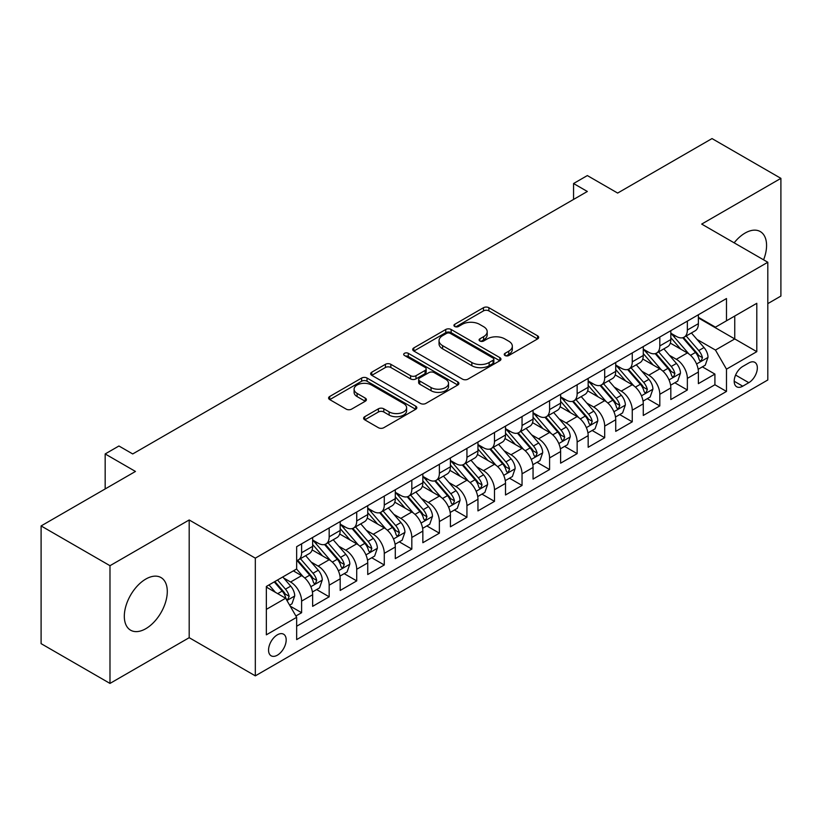 <?xml version="1.0" encoding="UTF-8"?>
<svg xmlns="http://www.w3.org/2000/svg" width="822" height="822" viewBox="0 0 822 822"><rect width="100%" height="100%" fill="white"/><g stroke="black" fill="none" stroke-linecap="round" stroke-linejoin="round"><path stroke-width="1.23" d="M505.037 355.525A2.682 1.541 0 0 0 508.818 355.525L537.557 338.941A3.822 2.209 0 0 0 538.677 337.38A3.822 2.209 0 0 0 537.557 335.818L488.874 307.705A3.822 2.209 0 0 0 483.47 307.705L454.73 324.3A2.682 1.541 0 0 0 453.95 325.389A2.682 1.541 0 0 0 454.73 326.488A2.682 1.541 0 0 0 458.512 326.488L462.231 324.341A12.238 7.069 0 0 1 479.545 324.341L483.603 326.683A12.238 7.069 0 0 1 487.189 331.677A12.238 7.069 0 0 1 483.603 336.671L479.884 338.818A2.682 1.541 0 0 0 479.092 339.918A2.682 1.541 0 0 0 479.884 341.007A2.682 1.541 0 0 0 483.665 341.007L487.384 338.859A12.238 7.069 0 0 1 504.698 338.859L508.756 341.202A12.238 7.069 0 0 1 512.332 346.196A12.238 7.069 0 0 1 508.756 351.2L505.037 353.337A2.682 1.541 0 0 0 504.246 354.436A2.682 1.541 0 0 0 505.037 355.525L505.037 353.337M145.802 628.696A30.393 17.55 120 0 0 165.654 601.909A30.393 17.55 120 0 0 160.999 577.558A30.393 17.55 120 0 0 145.802 579.068A30.393 17.55 120 0 0 125.951 605.845A30.393 17.55 120 0 0 130.606 630.197A30.393 17.55 120 0 0 145.802 628.696M763.587 259.824A30.393 17.55 120 0 0 760.278 231.568A30.393 17.55 120 0 0 745.081 233.068A30.393 17.55 120 0 0 734.149 242.829M277.363 655.185A12.474 7.203 120 0 0 285.511 644.191A12.474 7.203 120 0 0 283.6 634.204A12.474 7.203 120 0 0 277.363 634.82A12.474 7.203 120 0 0 269.226 645.804A12.474 7.203 120 0 0 271.137 655.802A12.474 7.203 120 0 0 277.363 655.185M364.732 416.692A3.822 2.209 0 0 0 363.612 418.254A3.822 2.209 0 0 0 364.732 419.816L378.397 427.707A3.822 2.209 0 0 0 383.802 427.707L415.716 409.284A3.822 2.209 0 0 0 416.836 407.722A3.822 2.209 0 0 0 415.716 406.16L367.033 378.048A3.822 2.209 0 0 0 361.629 378.048L329.714 396.481A3.822 2.209 0 0 0 328.595 398.033A3.822 2.209 0 0 0 329.714 399.595L346.206 409.12A3.822 2.209 0 0 0 351.621 409.12L365.276 401.239A3.822 2.209 0 0 0 366.396 399.677A3.822 2.209 0 0 0 365.276 398.115L357.097 393.389A10.234 5.908 0 0 1 354.097 389.217A10.234 5.908 0 0 1 360.416 383.761A10.234 5.908 0 0 1 371.565 385.035L403.612 403.54A10.234 5.908 0 0 1 406.613 407.722A10.234 5.908 0 0 1 400.293 413.178A10.234 5.908 0 0 1 389.145 411.894L383.802 408.811A3.822 2.209 0 0 0 378.397 408.811L364.732 416.692L364.732 419.816M767.81 303.626L780.9 296.064L780.9 178.353L712.016 138.579L617.651 193.067L587.34 175.569L573.561 183.522L587.34 191.475L132.712 453.95L118.933 445.997L105.165 453.95L105.165 488.946M109.984 565.7L109.984 683.421L189.194 637.687L189.194 519.966L109.984 565.7L41.1 525.936L135.466 471.448L105.165 453.95M189.194 519.966L255.323 558.148L767.81 262.259L767.81 379.98L255.323 675.859L255.323 558.148M780.9 178.353L701.69 224.087L767.81 262.259M462.509 379.148A3.822 2.209 0 0 0 467.913 379.148L499.827 360.724A3.822 2.209 0 0 0 500.947 359.163A3.822 2.209 0 0 0 499.827 357.601L451.144 329.488A3.822 2.209 0 0 0 445.74 329.488L413.826 347.912A3.822 2.209 0 0 0 412.706 349.473A3.822 2.209 0 0 0 413.826 351.035L462.509 379.148M405.565 356.111A2.682 1.541 0 0 1 408.277 356.481L408.277 353.306L457.772 381.881A3.822 2.209 0 0 1 458.892 383.442A3.822 2.209 0 0 1 457.772 385.004L425.858 403.427A3.822 2.209 0 0 1 420.453 403.427L371.77 375.315L371.77 372.191A3.822 2.209 0 0 0 370.65 373.753A3.822 2.209 0 0 0 371.77 375.315M371.77 372.191L385.426 364.31A3.822 2.209 0 0 1 390.83 364.31L410.579 375.705A3.822 2.209 0 0 0 415.983 375.705L425.046 370.475A3.822 2.209 0 0 0 426.166 368.914A3.822 2.209 0 0 0 425.046 367.352L404.496 355.484A2.682 1.541 0 0 1 403.705 354.395A2.682 1.541 0 0 1 405.359 352.967A2.682 1.541 0 0 1 408.277 353.306M109.984 683.421L41.1 643.647L41.1 525.936M295.899 616.007L301.612 612.709L290.176 606.112M283.672 578.01L290.598 582.007A15.587 9.001 60 0 1 301.612 601.098L312.637 594.738L312.637 606.348L329.17 596.803L316.634 589.559M311.23 562.104L318.145 566.101A15.587 9.001 60 0 1 329.17 585.192L340.185 578.822L340.185 590.443L356.717 580.897L344.182 573.653M338.777 546.198L345.702 550.195A15.587 9.001 60 0 1 356.717 569.276L367.742 562.916L367.742 574.527L384.275 564.981L371.739 557.748M366.335 530.293L373.25 534.279A15.587 9.001 60 0 1 384.275 553.37L395.3 547.01L395.3 558.621L411.822 549.075L399.287 541.842M393.892 514.387L400.807 518.374A15.587 9.001 60 0 1 411.822 537.465L422.847 531.104L422.847 542.715L439.38 533.17L426.844 525.936M421.439 498.471L428.354 502.468A15.587 9.001 60 0 1 439.38 521.559L450.405 515.199L450.405 526.81L466.937 517.264L454.391 510.03M448.997 482.565L455.912 486.562A15.587 9.001 60 0 1 466.937 505.653L477.952 499.283L477.952 510.904L494.484 501.358L481.949 494.114M476.544 466.66L483.47 470.657A15.587 9.001 60 0 1 494.484 489.748L505.509 483.377L505.509 494.988L522.042 485.453L509.506 478.209M504.102 450.754L511.017 454.751A15.587 9.001 60 0 1 522.042 473.832L533.057 467.471L533.057 479.082L549.589 469.537L537.054 462.303M531.649 434.848L538.574 438.835A15.587 9.001 60 0 1 549.589 457.926L560.614 451.566L560.614 463.176L577.147 453.631L564.611 446.397M559.207 418.932L566.122 422.929A15.587 9.001 60 0 1 577.147 442.02L588.162 435.66L588.162 447.271L604.694 437.725L592.159 430.492M586.754 403.027L593.679 407.024A15.587 9.001 60 0 1 604.694 426.115L615.719 419.754L615.719 431.365L632.252 421.82L619.716 414.576M614.311 387.121L621.227 391.118A15.587 9.001 60 0 1 632.252 410.209L643.277 403.838L643.277 415.459L659.809 405.914L647.263 398.67M641.869 371.215L648.784 375.212A15.587 9.001 60 0 1 659.809 394.293L670.824 387.933L670.824 399.543L687.356 389.998L687.356 378.387A15.587 9.001 -120 0 0 676.331 359.296L669.416 355.31M674.821 382.764L687.356 389.998M312.637 594.738A15.587 9.001 -120 0 0 301.612 575.647L293.351 570.869M340.185 578.822A15.587 9.001 -120 0 0 329.17 559.741L312.124 549.897M367.742 562.916A15.587 9.001 -120 0 0 356.717 543.825L339.681 533.992M395.3 547.01A15.587 9.001 -120 0 0 384.275 527.919L367.239 518.086M422.847 531.104A15.587 9.001 -120 0 0 411.822 512.014L394.786 502.18M450.405 515.199A15.587 9.001 -120 0 0 439.38 496.108L422.344 486.264M477.952 499.283A15.587 9.001 -120 0 0 466.937 480.202L449.891 470.359M505.509 483.377A15.587 9.001 -120 0 0 494.484 464.286L477.448 454.453M533.057 467.471A15.587 9.001 -120 0 0 522.042 448.38L504.996 438.547M560.614 451.566A15.587 9.001 -120 0 0 549.589 432.475L532.553 422.642M588.162 435.66A15.587 9.001 -120 0 0 577.147 416.569L560.101 406.726M615.719 419.754A15.587 9.001 -120 0 0 604.694 400.663L587.658 390.82M643.277 403.838A15.587 9.001 -120 0 0 632.252 384.758L615.216 374.914M670.824 387.933A15.587 9.001 -120 0 0 659.809 368.842L642.763 359.009M748.801 362.964L742.739 366.458A12.083 6.977 120 0 0 734.847 377.103A12.083 6.977 120 0 0 736.697 386.782A12.083 6.977 120 0 0 742.739 386.186L748.801 382.682A12.083 6.977 120 0 0 756.692 372.037A12.083 6.977 120 0 0 754.843 362.358A12.083 6.977 120 0 0 748.801 362.964M266.349 609.369L285.635 598.231L296.66 617.322L296.66 639.598L726.484 391.436L726.484 369.16L715.459 350.069L696.974 339.404M296.66 617.322L266.349 634.82L266.349 586.456L296.66 568.958L296.66 546.692L726.484 298.53L726.484 320.806L756.795 303.308L756.795 351.662L726.484 369.16M312.637 540.013L318.145 543.188A15.587 9.001 60 0 0 325.944 543.969L336.958 537.598A15.587 9.001 -120 0 0 340.185 530.467L340.185 521.559M340.185 524.107L345.702 527.282A15.587 9.001 60 0 0 353.491 528.053L364.516 521.693A15.587 9.001 -120 0 0 367.742 514.562L367.742 505.653M367.742 508.191L373.25 511.376A15.587 9.001 60 0 0 381.048 512.147L392.063 505.787A15.587 9.001 -120 0 0 395.3 498.646L395.3 489.737M395.3 492.286L400.807 495.471A15.587 9.001 60 0 0 408.596 496.241L419.621 489.881A15.587 9.001 -120 0 0 422.847 482.74L422.847 473.832M422.847 476.38L428.354 479.565A15.587 9.001 60 0 0 436.153 480.336L447.168 473.975A15.587 9.001 -120 0 0 450.405 466.834L450.405 457.926M450.405 460.474L455.912 463.649A15.587 9.001 60 0 0 463.7 464.43L474.726 458.06A15.587 9.001 -120 0 0 477.952 450.929L477.952 442.02M477.952 444.568L483.47 447.743A15.587 9.001 60 0 0 491.258 448.514L502.283 442.154A15.587 9.001 -120 0 0 505.509 435.023L505.509 426.115M505.509 428.652L511.017 431.838A15.587 9.001 60 0 0 518.816 432.608L529.83 426.248A15.587 9.001 -120 0 0 533.057 419.117L533.057 410.209M533.057 412.747L538.574 415.932A15.587 9.001 60 0 0 546.363 416.703L557.388 410.342A15.587 9.001 -120 0 0 560.614 403.201L560.614 394.293M560.614 396.841L566.122 400.026A15.587 9.001 60 0 0 573.92 400.797L584.935 394.437A15.587 9.001 -120 0 0 588.162 387.296L588.162 378.387M588.162 380.935L593.679 384.121A15.587 9.001 60 0 0 601.468 384.891L612.493 378.521A15.587 9.001 -120 0 0 615.719 371.39L615.719 362.481M615.719 365.03L621.227 368.205A15.587 9.001 60 0 0 629.025 368.975L640.04 362.615A15.587 9.001 -120 0 0 643.277 355.484L643.277 346.576M643.277 349.124L648.784 352.299A15.587 9.001 60 0 0 656.573 353.07L667.598 346.709A15.587 9.001 -120 0 0 670.824 339.578L670.824 330.67M296.66 626.23L714.914 384.758L714.914 374.092L698.381 383.638L698.381 372.027A15.587 9.001 -120 0 0 687.356 352.936L670.32 343.103M670.824 333.208L676.331 336.393A15.587 9.001 -120 0 0 684.13 337.164A15.587 9.001 -120 0 0 687.356 330.033L687.356 321.125M684.13 337.164L695.155 330.804A15.587 9.001 -120 0 0 698.381 323.663L698.381 314.754M301.612 543.825L301.612 552.733A15.587 9.001 60 0 1 298.386 559.874A15.587 9.001 60 0 1 296.66 560.501M298.386 559.874L309.411 553.504A15.587 9.001 -120 0 0 312.637 546.373L312.637 537.465M329.17 527.919L329.17 536.828A15.587 9.001 60 0 1 325.944 543.969M356.717 512.014L356.717 520.922A15.587 9.001 60 0 1 353.491 528.053M384.275 496.108L384.275 505.016A15.587 9.001 60 0 1 381.048 512.147M411.822 480.202L411.822 489.111A15.587 9.001 60 0 1 408.596 496.241M439.38 464.286L439.38 473.195A15.587 9.001 60 0 1 436.153 480.336M466.937 448.38L466.937 457.289A15.587 9.001 60 0 1 463.7 464.43M494.484 432.475L494.484 441.383A15.587 9.001 60 0 1 491.258 448.514M522.042 416.569L522.042 425.477A15.587 9.001 60 0 1 518.816 432.608M549.589 400.663L549.589 409.572A15.587 9.001 60 0 1 546.363 416.703M577.147 384.747L577.147 393.656A15.587 9.001 60 0 1 573.92 400.797M604.694 368.842L604.694 377.75A15.587 9.001 60 0 1 601.468 384.891M632.252 352.936L632.252 361.844A15.587 9.001 60 0 1 629.025 368.975M659.809 337.03L659.809 345.939A15.587 9.001 60 0 1 656.573 353.07M659.809 394.293L659.809 405.914M632.252 410.209L632.252 421.82M604.694 426.115L604.694 437.725M577.147 442.02L577.147 453.631M549.589 457.926L549.589 469.537M522.042 473.832L522.042 485.453M494.484 489.748L494.484 501.358M466.937 505.653L466.937 517.264M439.38 521.559L439.38 533.17M411.822 537.465L411.822 549.075M384.275 553.37L384.275 564.981M356.717 569.276L356.717 580.897M329.17 585.192L329.17 596.803M301.612 601.098L301.612 612.709M285.635 598.231L266.349 587.093M715.459 350.069L734.745 338.941L734.745 316.028L756.795 303.308M698.381 317.939L756.795 351.662M698.381 317.302L715.459 327.166L726.484 320.806M189.194 637.687L255.323 675.859M573.561 183.522L573.561 199.427M702.378 366.859L714.914 374.092M714.914 384.758L726.484 391.436M506.105 355.905L508.756 354.374A12.238 7.069 0 0 0 512.332 349.381L512.332 346.196M487.189 331.677L487.189 334.862A12.238 7.069 0 0 1 483.603 339.856L480.952 341.387M537.506 338.962L488.874 310.891A3.822 2.209 0 0 0 483.47 310.891L455.799 326.858M499.776 360.745L451.144 332.674A3.822 2.209 0 0 0 445.74 332.674L413.877 351.066M493.066 360.252A2.682 1.541 0 0 0 493.847 359.163A2.682 1.541 0 0 0 493.066 358.063L450.333 333.393A2.682 1.541 0 0 0 446.552 333.393L442.626 335.653A12.238 7.069 0 0 0 439.04 340.657A12.238 7.069 0 0 0 442.626 345.651L471.838 362.512A12.238 7.069 0 0 0 489.141 362.512L493.066 360.252L493.066 363.437A2.682 1.541 0 0 0 493.847 362.338L493.847 359.163M439.04 340.657L439.04 343.832A12.238 7.069 0 0 0 442.626 348.836L442.626 345.651M493.066 363.437L489.141 365.698A12.238 7.069 0 0 1 471.838 365.698L442.626 348.836M371.821 375.346L385.426 367.496L385.426 364.31M426.166 368.914L426.166 372.099A3.822 2.209 0 0 1 425.046 373.661L415.983 378.891A3.822 2.209 0 0 1 410.579 378.891L390.83 367.496A3.822 2.209 0 0 0 385.426 367.496M408.277 356.481L457.72 385.025M431.067 387.542A10.234 5.908 0 0 0 442.215 388.816A10.234 5.908 0 0 0 448.535 383.36A10.234 5.908 0 0 0 445.534 379.189L434.242 372.664A3.822 2.209 0 0 0 428.837 372.664L419.775 377.894A3.822 2.209 0 0 0 418.655 379.456A3.822 2.209 0 0 0 419.775 381.018L431.067 387.542L431.067 390.717A10.234 5.908 0 0 0 442.215 392.002A10.234 5.908 0 0 0 448.535 386.546L448.535 383.36M418.655 379.456L418.655 382.641A3.822 2.209 0 0 0 419.775 384.203L419.775 381.018M431.067 390.717L419.775 384.203M406.613 407.722L406.613 410.897A10.234 5.908 0 0 1 400.293 416.353A10.234 5.908 0 0 1 389.145 415.079L383.802 411.997A3.822 2.209 0 0 0 378.397 411.997L364.783 419.847M354.097 389.217L354.097 392.402A10.234 5.908 0 0 0 357.097 396.574L357.097 393.389M365.225 401.27L357.097 396.574M415.665 409.305L367.033 381.233A3.822 2.209 0 0 0 361.629 381.233L329.766 399.626M698.145 369.294L705.266 365.184L708.019 357.231A10.326 5.96 -120 0 0 704.002 347.531L691.415 332.961M688.887 353.943L673.958 336.66A29.808 17.211 -120 0 0 670.824 333.383M680.698 349.093L672.355 339.424A24.742 14.282 -120 0 0 670.824 337.76M682.722 337.729L695.463 352.463A10.326 5.96 60 0 1 699.142 359.584L699.892 360.807L701.289 360.611L702.45 357.673A10.326 5.96 -120 0 0 698.762 350.562L686.175 335.982M683.472 337.482L697.159 353.326A5.261 3.041 60 0 1 698.484 355.381L702.45 357.673M670.598 385.21L677.718 381.089L680.472 373.137A10.326 5.96 -120 0 0 676.444 363.447L663.857 348.867M661.34 369.849L646.411 352.566A29.808 17.211 -120 0 0 643.277 349.288M653.151 364.999L644.797 355.33A24.742 14.282 -120 0 0 643.277 353.676M655.175 353.635L667.906 368.379A10.326 5.96 60 0 1 671.584 375.49L672.334 376.712L673.732 376.517L674.893 373.578A10.326 5.96 -120 0 0 671.214 366.468L658.628 351.888M655.925 353.388L669.601 369.232A5.261 3.041 60 0 1 670.927 371.287L674.893 373.578M643.04 401.115L650.161 397.005L652.915 389.042A10.326 5.96 -120 0 0 648.897 379.353L636.3 364.773M633.783 385.765L618.853 368.472A29.808 17.211 -120 0 0 615.719 365.194M625.593 380.905L617.24 371.246A24.742 14.282 -120 0 0 615.719 369.581M627.618 369.54L640.348 384.285A10.326 5.96 60 0 1 644.037 391.395L644.787 392.618L646.184 392.423L647.335 389.484A10.326 5.96 -120 0 0 643.657 382.374L631.07 367.794M628.368 369.304L642.054 385.138A5.261 3.041 60 0 1 643.379 387.203L647.335 389.484M615.483 417.021L622.603 412.911L625.357 404.958A10.326 5.96 -120 0 0 621.34 395.259L608.753 380.689M606.225 401.67L591.295 384.377A29.808 17.211 -120 0 0 588.162 381.11M598.046 396.821L589.693 387.152A24.742 14.282 -120 0 0 588.162 385.487M600.07 385.446L612.801 400.191A10.326 5.96 60 0 1 616.479 407.301L617.23 408.524L618.627 408.329L619.788 405.4A10.326 5.96 -120 0 0 616.11 398.28L603.512 383.71M600.81 385.21L614.496 401.044A5.261 3.041 60 0 1 615.822 403.109L619.788 405.4M587.936 432.927L595.056 428.817L597.81 420.864A10.326 5.96 -120 0 0 593.792 411.164L581.195 396.594M578.678 417.576L563.748 400.293A29.808 17.211 -120 0 0 560.614 397.016M570.489 412.726L562.135 403.057A24.742 14.282 -120 0 0 560.614 401.393M572.513 401.352L585.243 416.096A10.326 5.96 60 0 1 588.932 423.207L589.682 424.44L591.069 424.234L592.23 421.306A10.326 5.96 -120 0 0 588.552 414.185L575.965 399.615M573.263 401.115L586.939 416.96A5.261 3.041 60 0 1 588.264 419.015L592.23 421.306M560.378 448.833L567.499 444.723L570.252 436.77A10.326 5.96 -120 0 0 566.235 427.07L553.648 412.5M551.12 433.482L536.191 416.199A29.808 17.211 -120 0 0 533.057 412.921M542.931 428.632L534.588 418.963A24.742 14.282 -120 0 0 533.057 417.299M544.955 417.268L557.696 432.002A10.326 5.96 60 0 1 561.375 439.123L562.125 440.345L563.522 440.15L564.683 437.212A10.326 5.96 -120 0 0 560.994 430.101L548.408 415.521M545.705 417.021L559.392 432.865A5.261 3.041 60 0 1 560.717 434.92L564.683 437.212M532.831 464.738L539.951 460.628L542.705 452.675A10.326 5.96 -120 0 0 538.677 442.986L526.09 428.406M523.573 449.387L508.643 432.105A29.808 17.211 -120 0 0 505.509 428.827M515.384 444.538L507.03 434.869A24.742 14.282 -120 0 0 505.509 433.204M517.408 433.173L530.139 447.918A10.326 5.96 60 0 1 533.817 455.028L534.577 456.251L535.965 456.056L537.126 453.117A10.326 5.96 -120 0 0 533.447 446.007L520.86 431.427M518.158 432.927L531.834 448.771A5.261 3.041 60 0 1 533.159 450.826L537.126 453.117M505.273 480.654L512.394 476.544L515.147 468.581A10.326 5.96 -120 0 0 511.13 458.892L498.543 444.312M496.015 465.293L481.086 448.011A29.808 17.211 -120 0 0 477.952 444.733M487.826 460.443L479.483 450.775A24.742 14.282 -120 0 0 477.952 449.12M489.85 449.079L502.591 463.824A10.326 5.96 60 0 1 506.27 470.934L507.02 472.157L508.417 471.962L509.578 469.023A10.326 5.96 -120 0 0 505.89 461.913L493.303 447.332M490.6 448.843L504.287 464.677A5.261 3.041 60 0 1 505.612 466.732L509.578 469.023M477.726 496.56L484.846 492.45L487.6 484.497A10.326 5.96 -120 0 0 483.572 474.797L470.985 460.217M468.468 481.209L453.538 463.916A29.808 17.211 -120 0 0 450.405 460.639M460.279 476.359L451.925 466.691A24.742 14.282 -120 0 0 450.405 465.026M462.303 464.985L475.034 479.729A10.326 5.96 60 0 1 478.712 486.84L479.462 488.063L480.86 487.867L482.021 484.929A10.326 5.96 -120 0 0 478.342 477.818L465.755 463.248M463.053 464.749L476.729 480.582A5.261 3.041 60 0 1 478.055 482.648L482.021 484.929M450.168 512.466L457.289 508.356L460.043 500.403A10.326 5.96 -120 0 0 456.025 490.703L443.438 476.133M440.911 497.115L425.981 479.832A29.808 17.211 -120 0 0 422.847 476.555M432.721 492.265L424.368 482.596A24.742 14.282 -120 0 0 422.847 480.932M434.746 480.891L447.476 495.635A10.326 5.96 60 0 1 451.165 502.745L451.915 503.978L453.312 503.773L454.474 500.845A10.326 5.96 -120 0 0 450.785 493.724L438.198 479.154M435.496 480.654L449.182 496.498A5.261 3.041 60 0 1 450.507 498.553L454.474 500.845M422.621 528.371L429.731 524.261L432.485 516.308A10.326 5.96 -120 0 0 428.468 506.609L415.881 492.039M413.353 513.02L398.423 495.738A29.808 17.211 -120 0 0 395.3 492.46M405.174 508.171L396.821 498.502A24.742 14.282 -120 0 0 395.3 496.837M407.198 496.807L419.929 511.541A10.326 5.96 60 0 1 423.607 518.661L424.358 519.884L425.755 519.689L426.916 516.75A10.326 5.96 -120 0 0 423.238 509.64L410.64 495.06M407.948 496.56L421.624 512.404A5.261 3.041 60 0 1 422.95 514.459L426.916 516.75M395.063 544.277L402.184 540.167L404.938 532.214A10.326 5.96 -120 0 0 400.92 522.525L388.323 507.945M385.806 528.926L370.876 511.644A29.808 17.211 -120 0 0 367.742 508.366M377.617 524.076L369.263 514.408A24.742 14.282 -120 0 0 367.742 512.743M379.641 512.712L392.371 527.447A10.326 5.96 60 0 1 396.06 534.567L396.81 535.79L398.208 535.595L399.358 532.656A10.326 5.96 -120 0 0 395.68 525.546L383.093 510.965M380.391 512.466L394.077 528.31A5.261 3.041 60 0 1 395.403 530.365L399.358 532.656M367.506 560.193L374.627 556.083L377.38 548.12A10.326 5.96 -120 0 0 373.363 538.431L360.776 523.85M358.248 544.832L343.319 527.549A29.808 17.211 -120 0 0 340.185 524.272M350.059 539.982L341.716 530.313A24.742 14.282 -120 0 0 340.185 528.659M352.083 528.618L364.824 543.363A10.326 5.96 60 0 1 368.503 550.473L369.253 551.696L370.65 551.5L371.811 548.562A10.326 5.96 -120 0 0 368.133 541.451L355.536 526.871M352.833 528.371L366.52 544.215A5.261 3.041 60 0 1 367.845 546.27L371.811 548.562M339.959 576.099L347.079 571.989L349.833 564.036A10.326 5.96 -120 0 0 345.805 554.336L333.218 539.756M330.701 560.748L315.771 543.455A29.808 17.211 -120 0 0 312.637 540.177M322.512 555.898L314.158 546.229A24.742 14.282 -120 0 0 312.637 544.565M324.536 544.524L337.267 559.268A10.326 5.96 60 0 1 340.945 566.379L341.705 567.601L343.093 567.406L344.254 564.467A10.326 5.96 -120 0 0 340.575 557.357L327.988 542.787M325.286 544.287L338.962 560.121A5.261 3.041 60 0 1 340.287 562.186L344.254 564.467M312.401 592.004L319.522 587.894L322.275 579.942A10.326 5.96 -120 0 0 318.258 570.242L305.671 555.672M303.143 576.654L296.557 569.019M294.954 571.804L293.886 570.56M296.978 560.429L309.719 575.174A10.326 5.96 60 0 1 313.398 582.284L314.148 583.507L315.545 583.312L316.706 580.383A10.326 5.96 -120 0 0 313.018 573.263L300.431 558.693M297.728 560.193L311.415 576.037A5.261 3.041 60 0 1 312.74 578.092L316.706 580.383M289.632 605.156L291.974 603.8L294.728 595.847A10.326 5.96 -120 0 0 290.7 586.148L282.778 576.972M275.38 592.313L269 584.925M267.407 587.709L266.349 586.487M274.24 581.904L282.162 591.08A10.326 5.96 60 0 1 285.84 598.2L286.59 599.423L287.988 599.228L289.149 596.289A10.326 5.96 -120 0 0 285.47 589.168L277.538 579.993M274.877 581.534L283.857 591.943A5.261 3.041 60 0 1 285.183 593.998L289.149 596.289M290.598 582.007L301.612 575.647M318.145 566.101L329.17 559.741M345.702 550.195L356.717 543.825M373.25 534.279L384.275 527.919M400.807 518.374L411.822 512.014M428.354 502.468L439.38 496.108M455.912 486.562L466.937 480.202M483.47 470.657L494.484 464.286M511.017 454.751L522.042 448.38M538.574 438.835L549.589 432.475M566.122 422.929L577.147 416.569M593.679 407.024L604.694 400.663M621.227 391.118L632.252 384.758M648.784 375.212L659.809 368.842M676.331 359.296L687.356 352.936M687.356 330.033L698.381 323.663M301.612 552.733L312.637 546.373M329.17 536.828L340.185 530.467M356.717 520.922L367.742 514.562M384.275 505.016L395.3 498.646M411.822 489.111L422.847 482.74M439.38 473.195L450.405 466.834M466.937 457.289L477.952 450.929M494.484 441.383L505.509 435.023M522.042 425.477L533.057 419.117M549.589 409.572L560.614 403.201M577.147 393.656L588.162 387.296M604.694 377.75L615.719 371.39M632.252 361.844L643.277 355.484M659.809 345.939L670.824 339.578M687.356 378.387L698.381 372.027M735.587 375.058L748.801 382.682M734.2 381.254L742.739 386.186M508.756 354.374L508.756 351.2M479.884 341.007L479.884 338.818M483.603 339.856L483.603 336.671M454.73 326.488L454.73 324.3M483.47 310.891L483.47 307.705M488.874 310.891L488.874 307.705M537.557 338.941L537.557 335.818M413.826 351.035L413.826 347.912M445.74 332.674L445.74 329.488M451.144 332.674L451.144 329.488M499.827 360.724L499.827 357.601M471.838 365.698L471.838 362.512M489.141 365.698L489.141 362.512M390.83 367.496L390.83 364.31M410.579 378.891L410.579 375.705M415.983 378.891L415.983 375.705M425.046 373.661L425.046 370.475M457.772 385.004L457.772 381.881M378.397 411.997L378.397 408.811M383.802 411.997L383.802 408.811M389.145 415.079L389.145 411.894M365.276 401.239L365.276 398.115M329.714 399.595L329.714 396.481M361.629 381.233L361.629 378.048M367.033 381.233L367.033 378.048M415.716 409.284L415.716 406.16M696.573 364.002L707.958 357.436M673.958 336.66L675.376 335.838M698.762 350.562L704.002 347.531M690.531 355.31L695.463 352.463M669.016 379.908L680.4 373.342M646.411 352.566L647.828 351.744M671.214 366.468L676.444 363.447M662.984 371.215L667.906 368.379M641.468 395.814L652.843 389.248M618.853 368.472L620.271 367.66M643.657 382.374L648.897 379.353M635.427 387.131L640.348 384.285M613.911 411.73L625.295 405.154M591.295 384.377L592.724 383.566M616.11 398.28L621.34 395.259M607.879 403.037L612.801 400.191M586.363 427.635L597.738 421.059M563.748 400.293L565.166 399.471M588.552 414.185L593.792 411.164M580.322 418.943L585.243 416.096M558.806 443.541L570.191 436.965M536.191 416.199L537.609 415.377M560.994 430.101L566.235 427.07M552.764 434.848L557.696 432.002M531.259 459.447L542.633 452.881M508.643 432.105L510.061 431.283M533.447 446.007L538.677 442.986M525.217 450.754L530.139 447.918M503.701 475.352L515.086 468.787M481.086 448.011L482.504 447.189M505.89 461.913L511.13 458.892M497.659 466.66L502.591 463.824M476.144 491.268L487.528 484.692M453.538 463.916L454.956 463.105M478.342 477.818L483.572 474.797M470.112 482.576L475.034 479.729M448.596 507.174L459.971 500.598M425.981 479.832L427.399 479.01M450.785 493.724L456.025 490.703M442.555 498.481L447.476 495.635M421.039 523.08L432.423 516.504M398.423 495.738L399.852 494.916M423.238 509.64L428.468 506.609M415.007 514.387L419.929 511.541M393.491 538.985L404.866 532.42M370.876 511.644L372.294 510.822M395.68 525.546L400.92 522.525M387.45 530.293L392.371 527.447M365.934 554.891L377.319 548.325M343.319 527.549L344.737 526.727M368.133 541.451L373.363 538.431M359.892 546.198L364.824 543.363M338.387 570.797L349.761 564.231M315.771 543.455L317.189 542.643M340.575 557.357L345.805 554.336M332.345 562.114L337.267 559.268M310.829 586.713L322.214 580.137M313.018 573.263L318.258 570.242M304.787 578.02L309.719 575.174M286.94 600.502L294.656 596.042M285.47 589.168L290.7 586.148M277.702 593.659L282.162 591.08"/></g></svg>
